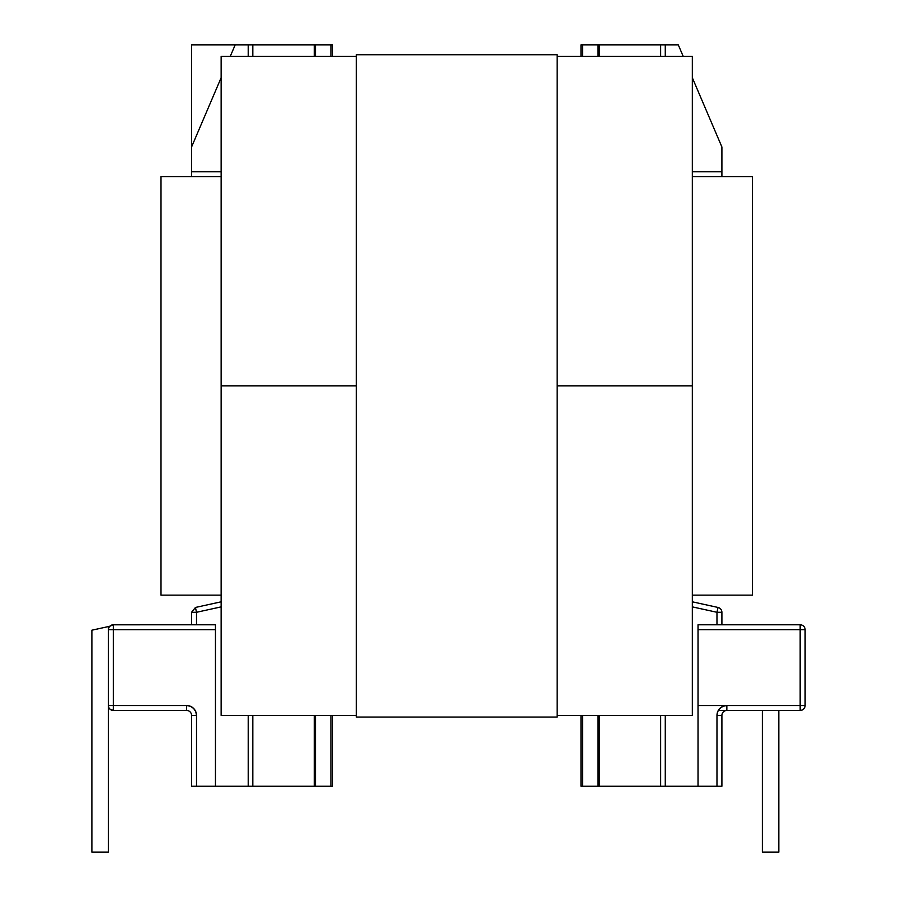 <?xml version="1.0" encoding="UTF-8"?>
<svg xmlns="http://www.w3.org/2000/svg" width="897" height="897" viewBox="0 0 897 897"><rect width="100%" height="100%" fill="white"/><g stroke="black" fill="none" stroke-linecap="round" stroke-linejoin="round"><path stroke-width="1.35" d="M301.807 786.243L304.7 786.243L301.807 786.243M611.664 786.243L608.783 786.243L611.664 786.243M329.053 786.243L332.361 786.243L329.053 786.243M581.11 786.243L584.418 786.243L580.987 786.243L582.557 786.243L582.557 715.402L582.557 786.243L581.11 786.243M718.295 710.458L800.169 710.458A4.945 4.945 0 0 0 805.114 705.513L805.114 629.728L800.169 629.728L800.169 705.513L726.85 705.513L723.072 706.275L719.865 708.417L717.723 711.624L716.972 715.402L716.972 786.243L698.023 786.243L698.023 629.728L800.169 629.728L800.169 705.513L726.85 705.513A9.889 9.889 0 0 0 716.972 715.402L716.972 786.243L665.26 786.243L665.26 715.402L665.26 786.243L599.218 786.243L599.218 715.402L599.218 786.243L580.987 786.243L580.987 715.402M726.099 710.458L726.85 710.458L726.85 705.513L726.85 710.458L800.169 710.458A4.945 4.945 0 0 0 805.114 705.513A4.945 4.945 0 0 1 800.169 710.458C803.174 710.166 804.822 708.518 805.114 705.513A4.945 4.945 0 0 1 800.169 710.458L800.169 705.513L800.169 710.458C803.174 710.166 804.822 708.518 805.114 705.513L800.169 705.513L805.114 705.513A4.945 4.945 0 0 1 800.169 710.458A4.945 4.945 0 0 0 805.114 705.513L805.114 629.728A4.945 4.945 0 0 0 800.169 624.783L698.023 624.783L698.023 786.243L582.557 786.243M718.026 607.46L692.338 601.82L718.026 607.46L716.972 612.292L718.026 607.46A4.945 4.945 0 0 1 721.906 612.292A4.945 4.945 0 0 0 718.026 607.46L716.972 612.292L692.338 606.877L716.972 612.292L716.972 624.783L721.906 624.783L721.906 612.292L716.972 612.292L716.972 624.783M660.652 786.243L660.652 715.402L660.652 786.243L665.26 786.243M597.974 715.402L597.974 786.243L599.218 786.243L597.974 786.243L597.974 715.402M721.906 786.243L716.972 786.243L721.906 786.243L721.906 715.402A4.945 4.945 0 0 1 726.85 710.458A4.945 4.945 0 0 0 721.906 715.402L716.972 715.402L721.906 715.402L721.906 786.243L716.972 786.243M698.023 705.513L726.85 705.513L698.023 705.513M665.26 56.388L665.26 44.85L678.289 44.85L683.211 56.388L678.289 44.85L660.652 44.85L660.652 56.388L660.652 44.85L665.26 44.85L665.26 56.388M692.338 77.747L721.906 146.996L721.906 171.708L692.338 171.708L721.906 171.708L721.906 146.996L692.338 77.747M692.338 176.653L752.471 176.653L752.471 595.137L752.471 176.653L692.338 176.653L721.906 176.653L721.906 171.708M191.566 171.708L191.566 146.996L191.566 171.708L221.133 171.708L191.566 171.708L191.566 176.653L221.133 176.653L161 176.653L161 595.137L161 176.653L221.133 176.653M597.974 44.85L597.974 56.388L597.974 44.85L660.652 44.85L599.218 44.85L599.218 56.388L599.218 44.85L582.557 44.85L597.974 44.85M582.557 56.388L582.557 44.85L580.987 44.85L582.557 44.85L582.557 56.388M765.567 624.783L775.457 624.783L765.567 624.783M800.169 624.783A4.945 4.945 0 0 1 805.114 629.728A4.945 4.945 0 0 0 800.169 624.783L698.023 624.783L698.023 629.728L800.169 629.728L800.169 624.783L800.169 629.728L805.114 629.728A4.945 4.945 0 0 0 800.169 624.783A4.945 4.945 0 0 1 805.114 629.728A4.945 4.945 0 0 0 800.169 624.783A4.945 4.945 0 0 1 805.114 629.728M721.906 624.783L721.906 612.292L716.972 612.292M778.831 852.15L778.831 710.458L778.831 852.15L762.36 852.15L762.36 710.458L762.36 852.15L778.831 852.15M800.169 710.458A4.945 4.945 0 0 0 805.114 705.513A4.945 4.945 0 0 1 800.169 710.458A4.945 4.945 0 0 0 805.114 705.513A4.945 4.945 0 0 1 800.169 710.458A4.945 4.945 0 0 0 805.114 705.513A4.945 4.945 0 0 1 800.169 710.458A4.945 4.945 0 0 0 805.114 705.513A4.945 4.945 0 0 1 800.169 710.458A4.945 4.945 0 0 0 805.114 705.513A4.945 4.945 0 0 1 800.169 710.458A4.945 4.945 0 0 0 805.114 705.513M113.302 710.458L186.621 710.458A4.945 4.945 0 0 1 191.566 715.402L191.566 786.243L196.51 786.243L196.51 715.402L195.759 711.624L193.606 708.417L190.399 706.275L186.621 705.513L113.302 705.513L113.302 629.728L215.459 629.728L215.459 786.243L191.566 786.243L196.51 786.243L191.566 786.243L191.566 715.402L196.51 715.402L191.566 715.402A4.945 4.945 0 0 0 186.621 710.458L186.621 705.513L186.621 710.458L113.302 710.458L113.302 705.513L113.302 710.458A4.945 4.945 0 0 1 108.358 705.513C108.66 708.518 110.309 710.166 113.302 710.458L109.815 709.011M332.484 715.402L332.484 786.243L330.915 786.243L332.484 786.243L330.915 786.243L330.915 715.402L330.915 786.243L314.253 786.243L314.253 715.402L314.253 786.243L248.211 786.243L248.211 715.402L248.211 786.243L215.459 786.243L215.459 624.783L113.302 624.783L113.302 629.728L108.358 629.728L108.358 705.513L113.302 705.513L108.358 705.513L108.358 852.15L108.358 629.728A4.945 4.945 0 0 1 113.302 624.783C110.309 625.086 108.66 626.734 108.358 629.728A4.945 4.945 0 0 1 113.302 624.783A4.945 4.945 0 0 0 108.358 629.728L215.459 629.728L215.459 624.783L112.887 624.805M196.51 624.783L196.51 612.292L221.133 606.877L196.51 612.292L191.566 612.292L191.566 624.783L196.51 624.783L196.51 612.292L195.445 607.46L191.566 612.292L191.566 624.783M330.915 786.243L252.819 786.243L252.819 715.402L252.819 786.243L196.51 786.243L196.51 715.402A9.889 9.889 0 0 0 186.621 705.513L113.302 705.513L113.302 624.783A4.945 4.945 0 0 0 108.358 629.728A4.945 4.945 0 0 1 113.302 624.783A4.945 4.945 0 0 0 108.358 629.728A4.945 4.945 0 0 1 113.302 624.783L109.815 626.241M315.497 786.243L315.497 715.402L315.497 786.243M195.445 607.46L221.133 601.82L195.445 607.46L196.51 612.292L191.566 612.292M191.566 146.996L221.133 77.747L191.566 146.996L191.566 44.85L248.211 44.85L248.211 56.388L248.211 44.85L314.253 44.85L314.253 56.388L314.253 44.85L330.915 44.85L330.915 56.388L330.915 44.85L332.484 44.85L315.497 44.85L315.497 56.388L315.497 44.85L235.193 44.85L230.26 56.388L235.193 44.85L191.566 44.85L191.566 146.996M252.819 56.388L252.819 44.85L252.819 56.388M332.361 44.85L332.484 56.388M248.211 786.243L252.819 786.243M138.015 624.783L147.904 624.783L138.015 624.783M142.959 705.513L147.904 705.513M196.51 786.243L191.566 786.243M108.526 628.472L108.929 627.429M108.929 707.811L108.526 706.78M108.358 629.728L108.358 626.577L108.358 629.728M91.886 852.15L91.886 630.199L108.358 626.577L91.886 630.199L91.886 852.15L108.358 852.15L91.886 852.15M221.133 385.889L356.322 385.889L221.133 385.889L221.133 56.388L221.133 715.402L221.133 385.889L356.322 385.889L221.133 385.889M557.16 385.889L692.338 385.889L692.338 56.388L692.338 385.889L557.16 385.889M221.133 56.388L356.322 56.388L221.133 56.388M557.16 56.388L692.338 56.388L557.16 56.388M692.338 715.402L692.338 385.889L692.338 715.402L557.16 715.402L692.338 715.402M356.322 715.402L221.133 715.402L356.322 715.402M161 595.137L221.133 595.137L161 595.137M692.338 595.137L752.471 595.137L692.338 595.137M557.16 717.051L557.16 54.739L356.322 54.739L356.322 717.051L557.16 717.051L356.322 717.051L356.322 54.739L557.16 54.739L557.16 717.051M580.987 56.388L580.987 44.85"/></g></svg>
